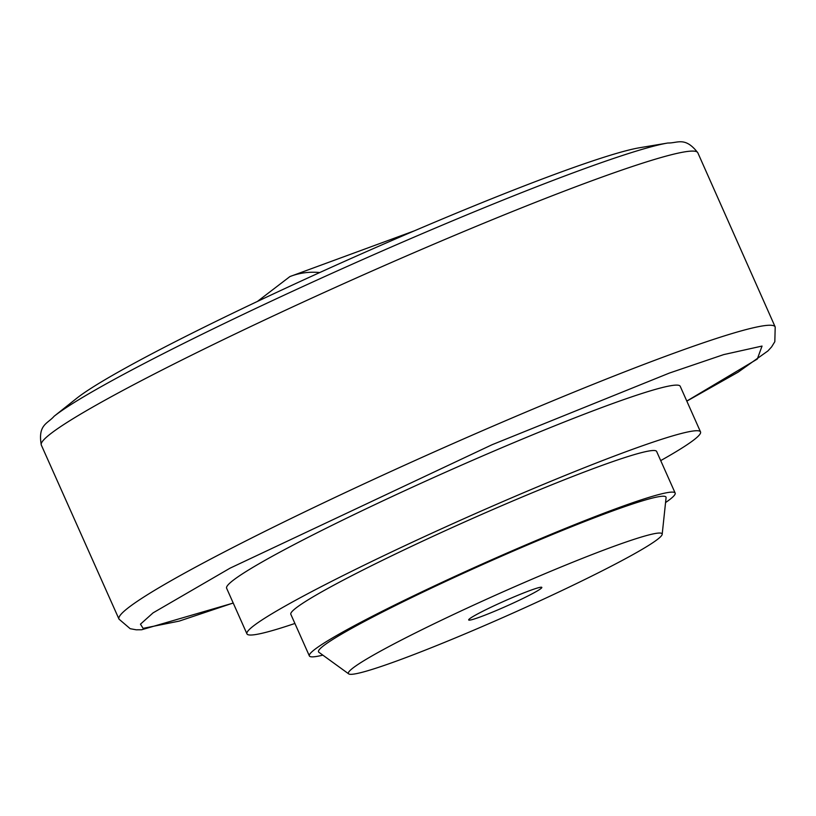 <?xml version="1.0" encoding="UTF-8"?>
<svg xmlns="http://www.w3.org/2000/svg" width="816" height="816" viewBox="0 0 816 816"><rect width="100%" height="100%" fill="white"/><g stroke="black" fill="none" stroke-linecap="round" stroke-linejoin="round"><path stroke-width="1.22" d="M54.091 416.282A347.453 23.715 156 0 1 272.136 300.757A347.453 23.715 156 0 1 582.155 169.534A347.453 23.715 156 0 1 667.886 143.004L639.55 147.747A318.689 21.746 156 0 0 560.918 172.084A318.689 21.746 156 0 0 276.563 292.434A318.689 21.746 156 0 0 76.571 398.402L54.091 416.282C47.705 423.749 37.648 424.555 41.31 445.046A359.315 24.521 -24 0 1 235.681 333.724A359.315 24.521 -24 0 1 595.751 179.347A359.315 24.521 -24 0 1 697.813 152.755L775.2 326.981A359.152 24.511 156 0 0 673.149 353.491A359.152 24.511 156 0 0 312.763 508.021A359.152 24.511 156 0 0 119.003 619.14L130.183 628.697L136.19 629.799L141.658 629.758L233.233 603.075M294.913 623.465A248.258 16.942 -24 0 1 246.942 633.859L226.624 588.234A248.258 16.942 -24 0 1 360.754 511.367A248.258 16.942 -24 0 1 609.695 404.634A248.258 16.942 -24 0 1 680.218 386.284L700.526 431.909A248.258 16.942 -24 0 1 660.705 460.601M246.942 633.859A248.258 16.942 -24 0 1 381.062 556.991A248.258 16.942 -24 0 1 630.003 450.248A248.258 16.942 -24 0 1 700.526 431.909M322.84 655.146A200.206 13.668 -24 0 1 309.356 655.911L290.833 614.315A200.206 13.668 -24 0 1 398.993 552.32A200.206 13.668 -24 0 1 599.76 466.242A200.206 13.668 -24 0 1 656.635 451.452L675.158 493.048A200.206 13.668 -24 0 1 665.56 502.554M309.356 655.911A200.206 13.668 -24 0 1 417.517 593.926A200.206 13.668 -24 0 1 618.283 507.848A200.206 13.668 -24 0 1 675.158 493.048M348.707 673.883L318.852 652.249A190.199 12.985 -24 0 1 418.139 594.456A190.199 12.985 -24 0 1 611.98 511.183A190.199 12.985 -24 0 1 666.08 497.648L662.184 534.317A171.707 11.72 -24 0 1 566.508 588.367A171.707 11.72 -24 0 1 397.178 660.827A171.707 11.72 -24 0 1 348.707 673.883A171.707 11.72 -24 0 1 438.345 621.71A171.707 11.72 -24 0 1 613.336 546.536A171.707 11.72 -24 0 1 662.184 534.317M480.053 617.008A40.045 2.734 -24 0 1 468.68 619.966A40.045 2.734 -24 0 1 490.304 607.563A40.045 2.734 -24 0 1 530.461 590.356A40.045 2.734 -24 0 1 541.834 587.398A40.045 2.734 -24 0 1 520.2 599.791A40.045 2.734 -24 0 1 480.053 617.008M319.739 272.544A123.287 87.383 -110.1 0 0 289.915 276.573L257.366 301.471M233.203 603.004L179.153 621.119L143.106 628.361L140.464 624.169L153.051 612.877L230.092 568.15L492.099 444.71L669.416 373.055L723.731 354.593L762.042 346.066L757.299 359.06L686.797 401.054M667.886 143.004C677.708 143.259 685.032 136.323 697.813 152.755M414.212 230.897L289.915 276.573M41.31 445.046L119.003 619.14M775.2 326.981L774.823 341.69L771.62 346.892L767.927 350.931L738.143 372.157L686.827 401.125"/></g></svg>
